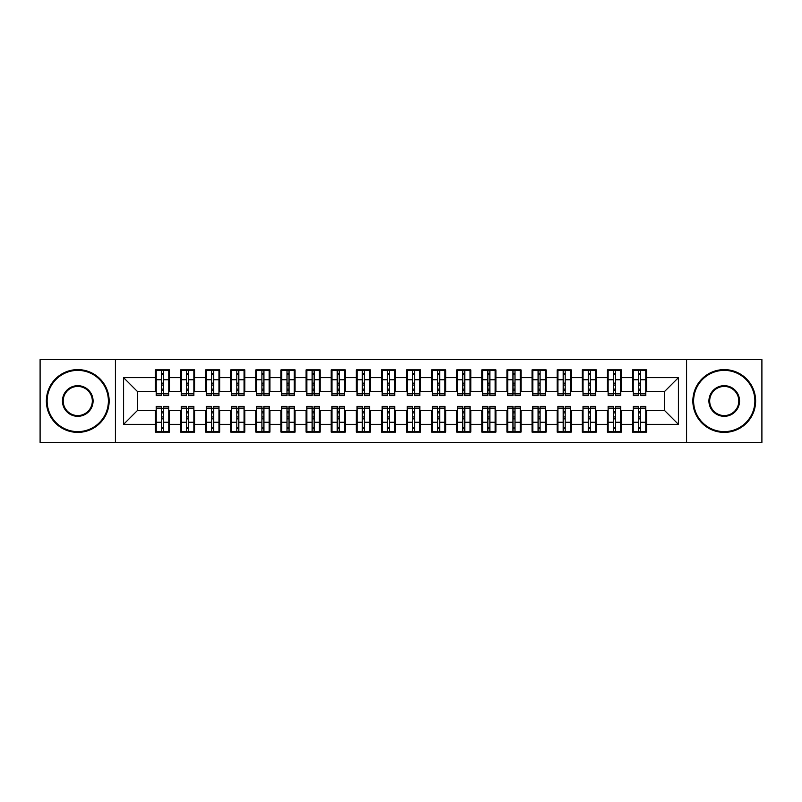 <?xml version="1.0" encoding="UTF-8"?>
<svg xmlns="http://www.w3.org/2000/svg" width="802" height="802" viewBox="0 0 802 802"><rect width="100%" height="100%" fill="white"/><g stroke="black" fill="none" stroke-linecap="round" stroke-linejoin="round"><path stroke-width="1.2" d="M686.582 442.423L761.9 442.423L761.9 359.577L686.582 359.577L686.582 442.423L115.418 442.423L115.418 359.577L40.1 359.577L40.1 442.423L115.418 442.423M638.502 385.06L640.507 385.06L638.502 385.06M640.507 416.94L638.502 416.94L640.507 416.94M613.4 385.06L615.405 385.06L613.4 385.06M615.405 416.94L613.4 416.94L615.405 416.94M588.287 385.06L590.302 385.06L588.287 385.06M590.302 416.94L588.287 416.94L590.302 416.94M563.184 385.06L565.189 385.06L563.184 385.06M565.189 416.94L563.184 416.94L565.189 416.94M538.082 385.06L540.087 385.06L538.082 385.06M540.087 416.94L538.082 416.94L540.087 416.94M512.969 385.06L514.984 385.06L512.969 385.06M514.984 416.94L512.969 416.94L514.984 416.94M487.867 385.06L489.872 385.06L487.867 385.06M489.872 416.94L487.867 416.94L489.872 416.94M462.764 385.06L464.769 385.06L462.764 385.06M464.769 416.94L462.764 416.94L464.769 416.94M437.651 385.06L439.666 385.06L437.651 385.06M439.666 416.94L437.651 416.94L439.666 416.94M412.549 385.06L414.554 385.06L412.549 385.06M414.554 416.94L412.549 416.94L414.554 416.94M387.446 385.06L389.451 385.06L387.446 385.06M389.451 416.94L387.446 416.94L389.451 416.94M362.334 385.06L364.349 385.06L362.334 385.06M364.349 416.94L362.334 416.94L364.349 416.94M337.231 385.06L339.236 385.06L337.231 385.06M339.236 416.94L337.231 416.94L339.236 416.94M312.128 385.06L314.133 385.06L312.128 385.06M314.133 416.94L312.128 416.94L314.133 416.94M287.016 385.06L289.031 385.06L287.016 385.06M289.031 416.94L287.016 416.94L289.031 416.94M261.913 385.06L263.918 385.06L261.913 385.06M263.918 416.94L261.913 416.94L263.918 416.94M236.811 385.06L238.816 385.06L236.811 385.06M238.816 416.94L236.811 416.94L238.816 416.94M211.698 385.06L213.713 385.06L211.698 385.06M213.713 416.94L211.698 416.94L213.713 416.94M186.595 385.06L188.6 385.06L186.595 385.06M188.6 416.94L186.595 416.94L188.6 416.94M686.582 359.577L115.418 359.577M156.22 391.456L137.383 391.456L123.578 377.652L123.578 424.348L155.458 424.348L155.458 432.128L169.523 432.128L169.523 424.348L180.57 424.348L180.57 432.128L194.625 432.128L194.625 424.348L205.673 424.348L205.673 432.128L219.738 432.128L219.738 424.348L230.786 424.348L230.786 432.128L244.841 432.128L244.841 424.348L255.888 424.348L255.888 432.128L269.943 432.128L269.943 424.348L280.991 424.348L280.991 432.128L295.056 432.128L295.056 424.348L306.103 424.348L306.103 432.128L320.158 432.128L320.158 424.348L331.206 424.348L331.206 432.128L345.261 432.128L345.261 424.348L356.309 424.348L356.309 432.128L370.374 432.128L370.374 424.348L381.421 424.348L381.421 432.128L395.476 432.128L395.476 424.348L406.524 424.348L406.524 432.128L420.579 432.128L420.579 424.348L431.626 424.348L431.626 432.128L445.691 432.128L445.691 424.348L456.739 424.348L456.739 432.128L470.794 432.128L470.794 424.348L481.842 424.348L481.842 432.128L495.897 432.128L495.897 424.348L506.944 424.348L506.944 432.128L521.009 432.128L521.009 424.348L532.057 424.348L532.057 432.128L546.112 432.128L546.112 424.348L557.159 424.348L557.159 432.128L571.214 432.128L571.214 424.348L582.262 424.348L582.262 432.128L596.327 432.128L596.327 424.348L607.375 424.348L607.375 432.128L621.43 432.128L621.43 424.348L632.477 424.348L632.477 432.128L646.542 432.128L646.542 410.544L664.617 410.544L664.617 391.456L645.78 391.456M123.578 377.652L155.458 377.652L155.458 391.456M664.617 391.456L678.422 377.652L646.542 377.652L646.542 369.872L632.477 369.872L632.477 377.652L621.43 377.652L621.43 369.872L607.375 369.872L607.375 377.652L596.327 377.652L596.327 369.872L582.262 369.872L582.262 377.652L571.214 377.652L571.214 369.872L557.159 369.872L557.159 377.652L546.112 377.652L546.112 369.872L532.057 369.872L532.057 377.652L521.009 377.652L521.009 369.872L506.944 369.872L506.944 377.652L495.897 377.652L495.897 369.872L481.842 369.872L481.842 377.652L470.794 377.652L470.794 369.872L456.739 369.872L456.739 377.652L445.691 377.652L445.691 369.872L431.626 369.872L431.626 377.652L420.579 377.652L420.579 369.872L406.524 369.872L406.524 377.652L395.476 377.652L395.476 369.872L381.421 369.872L381.421 377.652L370.374 377.652L370.374 369.872L356.309 369.872L356.309 377.652L345.261 377.652L345.261 369.872L331.206 369.872L331.206 377.652L320.158 377.652L320.158 369.872L306.103 369.872L306.103 377.652L295.056 377.652L295.056 369.872L280.991 369.872L280.991 377.652L269.943 377.652L269.943 369.872L255.888 369.872L255.888 377.652L244.841 377.652L244.841 369.872L230.786 369.872L230.786 377.652L219.738 377.652L219.738 369.872L205.673 369.872L205.673 377.652L194.625 377.652L194.625 369.872L180.57 369.872L180.57 377.652L169.523 377.652L169.523 369.872L155.458 369.872L155.458 377.652M678.422 377.652L678.422 424.348L646.542 424.348M621.43 424.348L621.43 410.544L633.229 410.544M632.477 424.348L632.477 410.544M646.542 377.652L646.542 391.456M596.327 424.348L596.327 410.544L608.127 410.544M607.375 424.348L607.375 410.544M632.477 377.652L632.477 391.456L620.678 391.456M621.43 377.652L621.43 391.456M571.214 424.348L571.214 410.544L583.024 410.544M582.262 424.348L582.262 410.544M607.375 377.652L607.375 391.456L595.575 391.456M596.327 377.652L596.327 391.456M546.112 424.348L546.112 410.544L557.911 410.544M557.159 424.348L557.159 410.544M582.262 377.652L582.262 391.456L570.463 391.456M571.214 377.652L571.214 391.456M521.009 424.348L521.009 410.544L532.809 410.544M532.057 424.348L532.057 410.544M557.159 377.652L557.159 391.456L545.36 391.456M546.112 377.652L546.112 391.456M495.897 424.348L495.897 410.544L507.696 410.544M506.944 424.348L506.944 410.544M532.057 377.652L532.057 391.456L520.257 391.456M521.009 377.652L521.009 391.456M470.794 424.348L470.794 410.544L482.593 410.544M481.842 424.348L481.842 410.544M506.944 377.652L506.944 391.456L495.145 391.456M495.897 377.652L495.897 391.456M445.691 424.348L445.691 410.544L457.491 410.544M456.739 424.348L456.739 410.544M481.842 377.652L481.842 391.456L470.042 391.456M470.794 377.652L470.794 391.456M420.579 424.348L420.579 410.544L432.378 410.544M431.626 424.348L431.626 410.544M456.739 377.652L456.739 391.456L444.94 391.456M445.691 377.652L445.691 391.456M395.476 424.348L395.476 410.544L407.276 410.544M406.524 424.348L406.524 410.544M431.626 377.652L431.626 391.456L419.827 391.456M420.579 377.652L420.579 391.456M370.374 424.348L370.374 410.544L382.173 410.544M381.421 424.348L381.421 410.544M406.524 377.652L406.524 391.456L394.724 391.456M395.476 377.652L395.476 391.456M345.261 424.348L345.261 410.544L357.06 410.544M356.309 424.348L356.309 410.544M381.421 377.652L381.421 391.456L369.622 391.456M370.374 377.652L370.374 391.456M320.158 424.348L320.158 410.544L331.958 410.544M331.206 424.348L331.206 410.544M356.309 377.652L356.309 391.456L344.509 391.456M345.261 377.652L345.261 391.456M295.056 424.348L295.056 410.544L306.855 410.544M306.103 424.348L306.103 410.544M331.206 377.652L331.206 391.456L319.407 391.456M320.158 377.652L320.158 391.456M269.943 424.348L269.943 410.544L281.743 410.544M280.991 424.348L280.991 410.544M306.103 377.652L306.103 391.456L294.304 391.456M295.056 377.652L295.056 391.456M244.841 424.348L244.841 410.544L256.64 410.544M255.888 424.348L255.888 410.544M280.991 377.652L280.991 391.456L269.191 391.456M269.943 377.652L269.943 391.456M219.738 424.348L219.738 410.544L231.537 410.544M230.786 424.348L230.786 410.544M255.888 377.652L255.888 391.456L244.089 391.456M244.841 377.652L244.841 391.456M194.625 424.348L194.625 410.544L206.425 410.544M205.673 424.348L205.673 410.544M230.786 377.652L230.786 391.456L218.976 391.456M219.738 377.652L219.738 391.456M169.523 424.348L169.523 410.544L181.322 410.544M180.57 424.348L180.57 410.544M205.673 377.652L205.673 391.456L193.873 391.456M194.625 377.652L194.625 391.456M161.493 385.06L163.498 385.06L161.493 385.06M163.498 416.94L161.493 416.94L163.498 416.94M123.578 424.348L137.383 410.544L156.22 410.544M155.458 424.348L155.458 410.544M180.57 377.652L180.57 391.456L168.771 391.456M169.523 377.652L169.523 391.456M137.383 391.456L137.383 410.544M633.229 391.456L632.477 391.456M608.127 391.456L607.375 391.456M583.024 391.456L582.262 391.456M557.911 391.456L557.159 391.456M532.809 391.456L532.057 391.456M507.696 391.456L506.944 391.456M482.593 391.456L481.842 391.456M457.491 391.456L456.739 391.456M432.378 391.456L431.626 391.456M407.276 391.456L406.524 391.456M382.173 391.456L381.421 391.456M357.06 391.456L356.309 391.456M331.958 391.456L331.206 391.456M306.855 391.456L306.103 391.456M281.743 391.456L280.991 391.456M256.64 391.456L255.888 391.456M231.537 391.456L230.786 391.456M206.425 391.456L205.673 391.456M181.322 391.456L180.57 391.456M168.771 410.544L169.523 410.544M193.873 410.544L194.625 410.544M218.976 410.544L219.738 410.544M244.089 410.544L244.841 410.544M269.191 410.544L269.943 410.544M294.304 410.544L295.056 410.544M319.407 410.544L320.158 410.544M344.509 410.544L345.261 410.544M369.622 410.544L370.374 410.544M394.724 410.544L395.476 410.544M419.827 410.544L420.579 410.544M444.94 410.544L445.691 410.544M470.042 410.544L470.794 410.544M495.145 410.544L495.897 410.544M520.257 410.544L521.009 410.544M545.36 410.544L546.112 410.544M570.463 410.544L571.214 410.544M595.575 410.544L596.327 410.544M620.678 410.544L621.43 410.544M645.78 410.544L646.542 410.544M678.422 424.348L664.617 410.544M156.22 370.123L168.771 370.123L156.22 370.123L156.22 395.607L161.493 395.607L161.493 370.213L168.771 370.253L168.771 395.607L163.498 395.607L163.498 370.253M161.493 373.481L163.498 373.481M161.493 393.491L163.498 393.491M163.498 390.343L161.493 390.343M161.493 389.11L163.498 389.11M169.523 381.792L168.771 381.792M169.523 385.06L168.771 385.06M156.22 381.792L155.458 381.792M156.22 385.06L155.458 385.06M168.771 431.877L156.22 431.877L168.771 431.877L168.771 406.393L163.498 406.393L163.498 431.787L156.22 431.747L156.22 406.393L161.493 406.393L161.493 431.747M163.498 428.519L161.493 428.519M163.498 408.509L161.493 408.509M161.493 411.657L163.498 411.657M163.498 412.89L161.493 412.89M155.458 420.208L156.22 420.208M155.458 416.94L156.22 416.94M168.771 420.208L169.523 420.208M168.771 416.94L169.523 416.94M181.322 370.123L193.873 370.123L181.322 370.123L181.322 395.607L186.595 395.607L186.595 370.213L193.873 370.253L193.873 395.607L188.6 395.607L188.6 370.253M186.595 373.481L188.6 373.481M186.595 393.491L188.6 393.491M188.6 390.343L186.595 390.343M186.595 389.11L188.6 389.11M194.625 381.792L193.873 381.792M194.625 385.06L193.873 385.06M181.322 381.792L180.57 381.792M181.322 385.06L180.57 385.06M206.425 370.123L218.976 370.123L206.425 370.123L206.425 395.607L211.698 395.607L211.698 370.213L218.976 370.253L218.976 395.607L213.713 395.607L213.713 370.253M211.698 373.481L213.713 373.481M211.698 393.491L213.713 393.491M213.713 390.343L211.698 390.343M211.698 389.11L213.713 389.11M219.738 381.792L218.976 381.792M219.738 385.06L218.976 385.06M206.425 381.792L205.673 381.792M206.425 385.06L205.673 385.06M231.537 370.123L244.089 370.123L231.537 370.123L231.537 395.607L236.811 395.607L236.811 370.213L244.089 370.253L244.089 395.607L238.816 395.607L238.816 370.253M236.811 373.481L238.816 373.481M236.811 393.491L238.816 393.491M238.816 390.343L236.811 390.343M236.811 389.11L238.816 389.11M244.841 381.792L244.089 381.792M244.841 385.06L244.089 385.06M231.537 381.792L230.786 381.792M231.537 385.06L230.786 385.06M256.64 370.123L269.191 370.123L256.64 370.123L256.64 395.607L261.913 395.607L261.913 370.213L269.191 370.253L269.191 395.607L263.918 395.607L263.918 370.253M261.913 373.481L263.918 373.481M261.913 393.491L263.918 393.491M263.918 390.343L261.913 390.343M261.913 389.11L263.918 389.11M269.943 381.792L269.191 381.792M269.943 385.06L269.191 385.06M256.64 381.792L255.888 381.792M256.64 385.06L255.888 385.06M193.873 431.877L181.322 431.877L193.873 431.877L193.873 406.393L188.6 406.393L188.6 431.787L181.322 431.747L181.322 406.393L186.595 406.393L186.595 431.747M188.6 428.519L186.595 428.519M188.6 408.509L186.595 408.509M186.595 411.657L188.6 411.657M188.6 412.89L186.595 412.89M180.57 420.208L181.322 420.208M180.57 416.94L181.322 416.94M193.873 420.208L194.625 420.208M193.873 416.94L194.625 416.94M218.976 431.877L206.425 431.877L218.976 431.877L218.976 406.393L213.713 406.393L213.713 431.787L206.425 431.747L206.425 406.393L211.698 406.393L211.698 431.747M213.713 428.519L211.698 428.519M213.713 408.509L211.698 408.509M211.698 411.657L213.713 411.657M213.713 412.89L211.698 412.89M205.673 420.208L206.425 420.208M205.673 416.94L206.425 416.94M218.976 420.208L219.738 420.208M218.976 416.94L219.738 416.94M244.089 431.877L231.537 431.877L244.089 431.877L244.089 406.393L238.816 406.393L238.816 431.787L231.537 431.747L231.537 406.393L236.811 406.393L236.811 431.747M238.816 428.519L236.811 428.519M238.816 408.509L236.811 408.509M236.811 411.657L238.816 411.657M238.816 412.89L236.811 412.89M230.786 420.208L231.537 420.208M230.786 416.94L231.537 416.94M244.089 420.208L244.841 420.208M244.089 416.94L244.841 416.94M269.191 431.877L256.64 431.877L269.191 431.877L269.191 406.393L263.918 406.393L263.918 431.787L256.64 431.747L256.64 406.393L261.913 406.393L261.913 431.747M263.918 428.519L261.913 428.519M263.918 408.509L261.913 408.509M261.913 411.657L263.918 411.657M263.918 412.89L261.913 412.89M255.888 420.208L256.64 420.208M255.888 416.94L256.64 416.94M269.191 420.208L269.943 420.208M269.191 416.94L269.943 416.94M77.764 370.374A30.626 30.626 0 0 0 47.128 401A30.626 30.626 0 0 0 77.764 431.626A30.626 30.626 0 0 0 108.39 401A30.626 30.626 0 0 0 77.764 370.374M77.764 432.378A31.378 31.378 0 0 1 46.376 401A31.378 31.378 0 0 1 77.764 369.622A31.378 31.378 0 0 1 109.142 401A31.378 31.378 0 0 1 77.764 432.378M77.764 385.682A15.318 15.318 0 0 1 93.072 401A15.318 15.318 0 0 1 77.764 416.318A15.318 15.318 0 0 1 62.446 401A15.318 15.318 0 0 1 77.764 385.682M77.764 415.566A14.566 14.566 0 0 0 92.32 401A14.566 14.566 0 0 0 77.764 386.434A14.566 14.566 0 0 0 63.198 401A14.566 14.566 0 0 0 77.764 415.566M724.236 370.374A30.626 30.626 0 0 0 693.61 401A30.626 30.626 0 0 0 724.236 431.626A30.626 30.626 0 0 0 754.872 401A30.626 30.626 0 0 0 724.236 370.374M724.236 432.378A31.378 31.378 0 0 1 692.858 401A31.378 31.378 0 0 1 724.236 369.622A31.378 31.378 0 0 1 755.624 401A31.378 31.378 0 0 1 724.236 432.378M724.236 385.682A15.318 15.318 0 0 1 739.554 401A15.318 15.318 0 0 1 724.236 416.318A15.318 15.318 0 0 1 708.928 401A15.318 15.318 0 0 1 724.236 385.682M724.236 415.566A14.566 14.566 0 0 0 738.802 401A14.566 14.566 0 0 0 724.236 386.434A14.566 14.566 0 0 0 709.68 401A14.566 14.566 0 0 0 724.236 415.566M281.743 370.123L294.304 370.123L281.743 370.123L281.743 395.607L287.016 395.607L287.016 370.213L294.304 370.253L294.304 395.607L289.031 395.607L289.031 370.253M287.016 373.481L289.031 373.481M287.016 393.491L289.031 393.491M289.031 390.343L287.016 390.343M287.016 389.11L289.031 389.11M295.056 381.792L294.304 381.792M295.056 385.06L294.304 385.06M281.743 381.792L280.991 381.792M281.743 385.06L280.991 385.06M294.304 431.877L281.743 431.877L294.304 431.877L294.304 406.393L289.031 406.393L289.031 431.787L281.743 431.747L281.743 406.393L287.016 406.393L287.016 431.747M289.031 428.519L287.016 428.519M289.031 408.509L287.016 408.509M287.016 411.657L289.031 411.657M289.031 412.89L287.016 412.89M280.991 420.208L281.743 420.208M280.991 416.94L281.743 416.94M294.304 420.208L295.056 420.208M294.304 416.94L295.056 416.94M306.855 370.123L319.407 370.123L306.855 370.123L306.855 395.607L312.128 395.607L312.128 370.213L319.407 370.253L319.407 395.607L314.133 395.607L314.133 370.253M312.128 373.481L314.133 373.481M312.128 393.491L314.133 393.491M314.133 390.343L312.128 390.343M312.128 389.11L314.133 389.11M320.158 381.792L319.407 381.792M320.158 385.06L319.407 385.06M306.855 381.792L306.103 381.792M306.855 385.06L306.103 385.06M319.407 431.877L306.855 431.877L319.407 431.877L319.407 406.393L314.133 406.393L314.133 431.787L306.855 431.747L306.855 406.393L312.128 406.393L312.128 431.747M314.133 428.519L312.128 428.519M314.133 408.509L312.128 408.509M312.128 411.657L314.133 411.657M314.133 412.89L312.128 412.89M306.103 420.208L306.855 420.208M306.103 416.94L306.855 416.94M319.407 420.208L320.158 420.208M319.407 416.94L320.158 416.94M331.958 370.123L344.509 370.123L331.958 370.123L331.958 395.607L337.231 395.607L337.231 370.213L344.509 370.253L344.509 395.607L339.236 395.607L339.236 370.253M337.231 373.481L339.236 373.481M337.231 393.491L339.236 393.491M339.236 390.343L337.231 390.343M337.231 389.11L339.236 389.11M345.261 381.792L344.509 381.792M345.261 385.06L344.509 385.06M331.958 381.792L331.206 381.792M331.958 385.06L331.206 385.06M344.509 431.877L331.958 431.877L344.509 431.877L344.509 406.393L339.236 406.393L339.236 431.787L331.958 431.747L331.958 406.393L337.231 406.393L337.231 431.747M339.236 428.519L337.231 428.519M339.236 408.509L337.231 408.509M337.231 411.657L339.236 411.657M339.236 412.89L337.231 412.89M331.206 420.208L331.958 420.208M331.206 416.94L331.958 416.94M344.509 420.208L345.261 420.208M344.509 416.94L345.261 416.94M357.06 370.123L369.622 370.123L357.06 370.123L357.06 395.607L362.334 395.607L362.334 370.213L369.622 370.253L369.622 395.607L364.349 395.607L364.349 370.253M362.334 373.481L364.349 373.481M362.334 393.491L364.349 393.491M364.349 390.343L362.334 390.343M362.334 389.11L364.349 389.11M370.374 381.792L369.622 381.792M370.374 385.06L369.622 385.06M357.06 381.792L356.309 381.792M357.06 385.06L356.309 385.06M369.622 431.877L357.06 431.877L369.622 431.877L369.622 406.393L364.349 406.393L364.349 431.787L357.06 431.747L357.06 406.393L362.334 406.393L362.334 431.747M364.349 428.519L362.334 428.519M364.349 408.509L362.334 408.509M362.334 411.657L364.349 411.657M364.349 412.89L362.334 412.89M356.309 420.208L357.06 420.208M356.309 416.94L357.06 416.94M369.622 420.208L370.374 420.208M369.622 416.94L370.374 416.94M382.173 370.123L394.724 370.123L382.173 370.123L382.173 395.607L387.446 395.607L387.446 370.213L394.724 370.253L394.724 395.607L389.451 395.607L389.451 370.253M387.446 373.481L389.451 373.481M387.446 393.491L389.451 393.491M389.451 390.343L387.446 390.343M387.446 389.11L389.451 389.11M395.476 381.792L394.724 381.792M395.476 385.06L394.724 385.06M382.173 381.792L381.421 381.792M382.173 385.06L381.421 385.06M394.724 431.877L382.173 431.877L394.724 431.877L394.724 406.393L389.451 406.393L389.451 431.787L382.173 431.747L382.173 406.393L387.446 406.393L387.446 431.747M389.451 428.519L387.446 428.519M389.451 408.509L387.446 408.509M387.446 411.657L389.451 411.657M389.451 412.89L387.446 412.89M381.421 420.208L382.173 420.208M381.421 416.94L382.173 416.94M394.724 420.208L395.476 420.208M394.724 416.94L395.476 416.94M407.276 370.123L419.827 370.123L407.276 370.123L407.276 395.607L412.549 395.607L412.549 370.213L419.827 370.253L419.827 395.607L414.554 395.607L414.554 370.253M412.549 373.481L414.554 373.481M412.549 393.491L414.554 393.491M414.554 390.343L412.549 390.343M412.549 389.11L414.554 389.11M420.579 381.792L419.827 381.792M420.579 385.06L419.827 385.06M407.276 381.792L406.524 381.792M407.276 385.06L406.524 385.06M419.827 431.877L407.276 431.877L419.827 431.877L419.827 406.393L414.554 406.393L414.554 431.787L407.276 431.747L407.276 406.393L412.549 406.393L412.549 431.747M414.554 428.519L412.549 428.519M414.554 408.509L412.549 408.509M412.549 411.657L414.554 411.657M414.554 412.89L412.549 412.89M406.524 420.208L407.276 420.208M406.524 416.94L407.276 416.94M419.827 420.208L420.579 420.208M419.827 416.94L420.579 416.94M432.378 370.123L444.94 370.123L432.378 370.123L432.378 395.607L437.651 395.607L437.651 370.213L444.94 370.253L444.94 395.607L439.666 395.607L439.666 370.253M437.651 373.481L439.666 373.481M437.651 393.491L439.666 393.491M439.666 390.343L437.651 390.343M437.651 389.11L439.666 389.11M445.691 381.792L444.94 381.792M445.691 385.06L444.94 385.06M432.378 381.792L431.626 381.792M432.378 385.06L431.626 385.06M444.94 431.877L432.378 431.877L444.94 431.877L444.94 406.393L439.666 406.393L439.666 431.787L432.378 431.747L432.378 406.393L437.651 406.393L437.651 431.747M439.666 428.519L437.651 428.519M439.666 408.509L437.651 408.509M437.651 411.657L439.666 411.657M439.666 412.89L437.651 412.89M431.626 420.208L432.378 420.208M431.626 416.94L432.378 416.94M444.94 420.208L445.691 420.208M444.94 416.94L445.691 416.94M457.491 370.123L470.042 370.123L457.491 370.123L457.491 395.607L462.764 395.607L462.764 370.213L470.042 370.253L470.042 395.607L464.769 395.607L464.769 370.253M462.764 373.481L464.769 373.481M462.764 393.491L464.769 393.491M464.769 390.343L462.764 390.343M462.764 389.11L464.769 389.11M470.794 381.792L470.042 381.792M470.794 385.06L470.042 385.06M457.491 381.792L456.739 381.792M457.491 385.06L456.739 385.06M470.042 431.877L457.491 431.877L470.042 431.877L470.042 406.393L464.769 406.393L464.769 431.787L457.491 431.747L457.491 406.393L462.764 406.393L462.764 431.747M464.769 428.519L462.764 428.519M464.769 408.509L462.764 408.509M462.764 411.657L464.769 411.657M464.769 412.89L462.764 412.89M456.739 420.208L457.491 420.208M456.739 416.94L457.491 416.94M470.042 420.208L470.794 420.208M470.042 416.94L470.794 416.94M482.593 370.123L495.145 370.123L482.593 370.123L482.593 395.607L487.867 395.607L487.867 370.213L495.145 370.253L495.145 395.607L489.872 395.607L489.872 370.253M487.867 373.481L489.872 373.481M487.867 393.491L489.872 393.491M489.872 390.343L487.867 390.343M487.867 389.11L489.872 389.11M495.897 381.792L495.145 381.792M495.897 385.06L495.145 385.06M482.593 381.792L481.842 381.792M482.593 385.06L481.842 385.06M495.145 431.877L482.593 431.877L495.145 431.877L495.145 406.393L489.872 406.393L489.872 431.787L482.593 431.747L482.593 406.393L487.867 406.393L487.867 431.747M489.872 428.519L487.867 428.519M489.872 408.509L487.867 408.509M487.867 411.657L489.872 411.657M489.872 412.89L487.867 412.89M481.842 420.208L482.593 420.208M481.842 416.94L482.593 416.94M495.145 420.208L495.897 420.208M495.145 416.94L495.897 416.94M507.696 370.123L520.257 370.123L507.696 370.123L507.696 395.607L512.969 395.607L512.969 370.213L520.257 370.253L520.257 395.607L514.984 395.607L514.984 370.253M512.969 373.481L514.984 373.481M512.969 393.491L514.984 393.491M514.984 390.343L512.969 390.343M512.969 389.11L514.984 389.11M521.009 381.792L520.257 381.792M521.009 385.06L520.257 385.06M507.696 381.792L506.944 381.792M507.696 385.06L506.944 385.06M520.257 431.877L507.696 431.877L520.257 431.877L520.257 406.393L514.984 406.393L514.984 431.787L507.696 431.747L507.696 406.393L512.969 406.393L512.969 431.747M514.984 428.519L512.969 428.519M514.984 408.509L512.969 408.509M512.969 411.657L514.984 411.657M514.984 412.89L512.969 412.89M506.944 420.208L507.696 420.208M506.944 416.94L507.696 416.94M520.257 420.208L521.009 420.208M520.257 416.94L521.009 416.94M532.809 370.123L545.36 370.123L532.809 370.123L532.809 395.607L538.082 395.607L538.082 370.213L545.36 370.253L545.36 395.607L540.087 395.607L540.087 370.253M538.082 373.481L540.087 373.481M538.082 393.491L540.087 393.491M540.087 390.343L538.082 390.343M538.082 389.11L540.087 389.11M546.112 381.792L545.36 381.792M546.112 385.06L545.36 385.06M532.809 381.792L532.057 381.792M532.809 385.06L532.057 385.06M545.36 431.877L532.809 431.877L545.36 431.877L545.36 406.393L540.087 406.393L540.087 431.787L532.809 431.747L532.809 406.393L538.082 406.393L538.082 431.747M540.087 428.519L538.082 428.519M540.087 408.509L538.082 408.509M538.082 411.657L540.087 411.657M540.087 412.89L538.082 412.89M532.057 420.208L532.809 420.208M532.057 416.94L532.809 416.94M545.36 420.208L546.112 420.208M545.36 416.94L546.112 416.94M557.911 370.123L570.463 370.123L557.911 370.123L557.911 395.607L563.184 395.607L563.184 370.213L570.463 370.253L570.463 395.607L565.189 395.607L565.189 370.253M563.184 373.481L565.189 373.481M563.184 393.491L565.189 393.491M565.189 390.343L563.184 390.343M563.184 389.11L565.189 389.11M571.214 381.792L570.463 381.792M571.214 385.06L570.463 385.06M557.911 381.792L557.159 381.792M557.911 385.06L557.159 385.06M570.463 431.877L557.911 431.877L570.463 431.877L570.463 406.393L565.189 406.393L565.189 431.787L557.911 431.747L557.911 406.393L563.184 406.393L563.184 431.747M565.189 428.519L563.184 428.519M565.189 408.509L563.184 408.509M563.184 411.657L565.189 411.657M565.189 412.89L563.184 412.89M557.159 420.208L557.911 420.208M557.159 416.94L557.911 416.94M570.463 420.208L571.214 420.208M570.463 416.94L571.214 416.94M583.024 370.123L595.575 370.123L583.024 370.123L583.024 395.607L588.287 395.607L588.287 370.213L595.575 370.253L595.575 395.607L590.302 395.607L590.302 370.253M588.287 373.481L590.302 373.481M588.287 393.491L590.302 393.491M590.302 390.343L588.287 390.343M588.287 389.11L590.302 389.11M596.327 381.792L595.575 381.792M596.327 385.06L595.575 385.06M583.024 381.792L582.262 381.792M583.024 385.06L582.262 385.06M595.575 431.877L583.024 431.877L595.575 431.877L595.575 406.393L590.302 406.393L590.302 431.787L583.024 431.747L583.024 406.393L588.287 406.393L588.287 431.747M590.302 428.519L588.287 428.519M590.302 408.509L588.287 408.509M588.287 411.657L590.302 411.657M590.302 412.89L588.287 412.89M582.262 420.208L583.024 420.208M582.262 416.94L583.024 416.94M595.575 420.208L596.327 420.208M595.575 416.94L596.327 416.94M608.127 370.123L620.678 370.123L608.127 370.123L608.127 395.607L613.4 395.607L613.4 370.213L620.678 370.253L620.678 395.607L615.405 395.607L615.405 370.253M613.4 373.481L615.405 373.481M613.4 393.491L615.405 393.491M615.405 390.343L613.4 390.343M613.4 389.11L615.405 389.11M621.43 381.792L620.678 381.792M621.43 385.06L620.678 385.06M608.127 381.792L607.375 381.792M608.127 385.06L607.375 385.06M620.678 431.877L608.127 431.877L620.678 431.877L620.678 406.393L615.405 406.393L615.405 431.787L608.127 431.747L608.127 406.393L613.4 406.393L613.4 431.747M615.405 428.519L613.4 428.519M615.405 408.509L613.4 408.509M613.4 411.657L615.405 411.657M615.405 412.89L613.4 412.89M607.375 420.208L608.127 420.208M607.375 416.94L608.127 416.94M620.678 420.208L621.43 420.208M620.678 416.94L621.43 416.94M633.229 370.123L645.78 370.123L633.229 370.123L633.229 395.607L638.502 395.607L638.502 370.213L645.78 370.253L645.78 395.607L640.507 395.607L640.507 370.253M638.502 373.481L640.507 373.481M638.502 393.491L640.507 393.491M640.507 390.343L638.502 390.343M638.502 389.11L640.507 389.11M646.542 381.792L645.78 381.792M646.542 385.06L645.78 385.06M633.229 381.792L632.477 381.792M633.229 385.06L632.477 385.06M645.78 431.877L633.229 431.877L645.78 431.877L645.78 406.393L640.507 406.393L640.507 431.787L633.229 431.747L633.229 406.393L638.502 406.393L638.502 431.747M640.507 428.519L638.502 428.519M640.507 408.509L638.502 408.509M638.502 411.657L640.507 411.657M640.507 412.89L638.502 412.89M632.477 420.208L633.229 420.208M632.477 416.94L633.229 416.94M645.78 420.208L646.542 420.208M645.78 416.94L646.542 416.94M156.22 370.253L161.493 370.253M163.498 393.882L168.771 393.882M163.498 379.747L168.771 379.747M156.22 393.882L161.493 393.882M156.22 379.747L161.493 379.747M161.493 383.145L163.498 383.145M161.493 374.143L163.498 374.143M168.771 431.747L163.498 431.747M161.493 408.118L156.22 408.118M161.493 422.253L156.22 422.253M168.771 408.118L163.498 408.118M168.771 422.253L163.498 422.253M163.498 418.855L161.493 418.855M163.498 427.857L161.493 427.857M181.322 370.253L186.595 370.253M188.6 393.882L193.873 393.882M188.6 379.747L193.873 379.747M181.322 393.882L186.595 393.882M181.322 379.747L186.595 379.747M186.595 383.145L188.6 383.145M186.595 374.143L188.6 374.143M206.425 370.253L211.698 370.253M213.713 393.882L218.976 393.882M213.713 379.747L218.976 379.747M206.425 393.882L211.698 393.882M206.425 379.747L211.698 379.747M211.698 383.145L213.713 383.145M211.698 374.143L213.713 374.143M231.537 370.253L236.811 370.253M238.816 393.882L244.089 393.882M238.816 379.747L244.089 379.747M231.537 393.882L236.811 393.882M231.537 379.747L236.811 379.747M236.811 383.145L238.816 383.145M236.811 374.143L238.816 374.143M256.64 370.253L261.913 370.253M263.918 393.882L269.191 393.882M263.918 379.747L269.191 379.747M256.64 393.882L261.913 393.882M256.64 379.747L261.913 379.747M261.913 383.145L263.918 383.145M261.913 374.143L263.918 374.143M193.873 431.747L188.6 431.747M186.595 408.118L181.322 408.118M186.595 422.253L181.322 422.253M193.873 408.118L188.6 408.118M193.873 422.253L188.6 422.253M188.6 418.855L186.595 418.855M188.6 427.857L186.595 427.857M218.976 431.747L213.713 431.747M211.698 408.118L206.425 408.118M211.698 422.253L206.425 422.253M218.976 408.118L213.713 408.118M218.976 422.253L213.713 422.253M213.713 418.855L211.698 418.855M213.713 427.857L211.698 427.857M244.089 431.747L238.816 431.747M236.811 408.118L231.537 408.118M236.811 422.253L231.537 422.253M244.089 408.118L238.816 408.118M244.089 422.253L238.816 422.253M238.816 418.855L236.811 418.855M238.816 427.857L236.811 427.857M269.191 431.747L263.918 431.747M261.913 408.118L256.64 408.118M261.913 422.253L256.64 422.253M269.191 408.118L263.918 408.118M269.191 422.253L263.918 422.253M263.918 418.855L261.913 418.855M263.918 427.857L261.913 427.857M281.743 370.253L287.016 370.253M289.031 393.882L294.304 393.882M289.031 379.747L294.304 379.747M281.743 393.882L287.016 393.882M281.743 379.747L287.016 379.747M287.016 383.145L289.031 383.145M287.016 374.143L289.031 374.143M294.304 431.747L289.031 431.747M287.016 408.118L281.743 408.118M287.016 422.253L281.743 422.253M294.304 408.118L289.031 408.118M294.304 422.253L289.031 422.253M289.031 418.855L287.016 418.855M289.031 427.857L287.016 427.857M306.855 370.253L312.128 370.253M314.133 393.882L319.407 393.882M314.133 379.747L319.407 379.747M306.855 393.882L312.128 393.882M306.855 379.747L312.128 379.747M312.128 383.145L314.133 383.145M312.128 374.143L314.133 374.143M319.407 431.747L314.133 431.747M312.128 408.118L306.855 408.118M312.128 422.253L306.855 422.253M319.407 408.118L314.133 408.118M319.407 422.253L314.133 422.253M314.133 418.855L312.128 418.855M314.133 427.857L312.128 427.857M331.958 370.253L337.231 370.253M339.236 393.882L344.509 393.882M339.236 379.747L344.509 379.747M331.958 393.882L337.231 393.882M331.958 379.747L337.231 379.747M337.231 383.145L339.236 383.145M337.231 374.143L339.236 374.143M344.509 431.747L339.236 431.747M337.231 408.118L331.958 408.118M337.231 422.253L331.958 422.253M344.509 408.118L339.236 408.118M344.509 422.253L339.236 422.253M339.236 418.855L337.231 418.855M339.236 427.857L337.231 427.857M357.06 370.253L362.334 370.253M364.349 393.882L369.622 393.882M364.349 379.747L369.622 379.747M357.06 393.882L362.334 393.882M357.06 379.747L362.334 379.747M362.334 383.145L364.349 383.145M362.334 374.143L364.349 374.143M369.622 431.747L364.349 431.747M362.334 408.118L357.06 408.118M362.334 422.253L357.06 422.253M369.622 408.118L364.349 408.118M369.622 422.253L364.349 422.253M364.349 418.855L362.334 418.855M364.349 427.857L362.334 427.857M382.173 370.253L387.446 370.253M389.451 393.882L394.724 393.882M389.451 379.747L394.724 379.747M382.173 393.882L387.446 393.882M382.173 379.747L387.446 379.747M387.446 383.145L389.451 383.145M387.446 374.143L389.451 374.143M394.724 431.747L389.451 431.747M387.446 408.118L382.173 408.118M387.446 422.253L382.173 422.253M394.724 408.118L389.451 408.118M394.724 422.253L389.451 422.253M389.451 418.855L387.446 418.855M389.451 427.857L387.446 427.857M407.276 370.253L412.549 370.253M414.554 393.882L419.827 393.882M414.554 379.747L419.827 379.747M407.276 393.882L412.549 393.882M407.276 379.747L412.549 379.747M412.549 383.145L414.554 383.145M412.549 374.143L414.554 374.143M419.827 431.747L414.554 431.747M412.549 408.118L407.276 408.118M412.549 422.253L407.276 422.253M419.827 408.118L414.554 408.118M419.827 422.253L414.554 422.253M414.554 418.855L412.549 418.855M414.554 427.857L412.549 427.857M432.378 370.253L437.651 370.253M439.666 393.882L444.94 393.882M439.666 379.747L444.94 379.747M432.378 393.882L437.651 393.882M432.378 379.747L437.651 379.747M437.651 383.145L439.666 383.145M437.651 374.143L439.666 374.143M444.94 431.747L439.666 431.747M437.651 408.118L432.378 408.118M437.651 422.253L432.378 422.253M444.94 408.118L439.666 408.118M444.94 422.253L439.666 422.253M439.666 418.855L437.651 418.855M439.666 427.857L437.651 427.857M457.491 370.253L462.764 370.253M464.769 393.882L470.042 393.882M464.769 379.747L470.042 379.747M457.491 393.882L462.764 393.882M457.491 379.747L462.764 379.747M462.764 383.145L464.769 383.145M462.764 374.143L464.769 374.143M470.042 431.747L464.769 431.747M462.764 408.118L457.491 408.118M462.764 422.253L457.491 422.253M470.042 408.118L464.769 408.118M470.042 422.253L464.769 422.253M464.769 418.855L462.764 418.855M464.769 427.857L462.764 427.857M482.593 370.253L487.867 370.253M489.872 393.882L495.145 393.882M489.872 379.747L495.145 379.747M482.593 393.882L487.867 393.882M482.593 379.747L487.867 379.747M487.867 383.145L489.872 383.145M487.867 374.143L489.872 374.143M495.145 431.747L489.872 431.747M487.867 408.118L482.593 408.118M487.867 422.253L482.593 422.253M495.145 408.118L489.872 408.118M495.145 422.253L489.872 422.253M489.872 418.855L487.867 418.855M489.872 427.857L487.867 427.857M507.696 370.253L512.969 370.253M514.984 393.882L520.257 393.882M514.984 379.747L520.257 379.747M507.696 393.882L512.969 393.882M507.696 379.747L512.969 379.747M512.969 383.145L514.984 383.145M512.969 374.143L514.984 374.143M520.257 431.747L514.984 431.747M512.969 408.118L507.696 408.118M512.969 422.253L507.696 422.253M520.257 408.118L514.984 408.118M520.257 422.253L514.984 422.253M514.984 418.855L512.969 418.855M514.984 427.857L512.969 427.857M532.809 370.253L538.082 370.253M540.087 393.882L545.36 393.882M540.087 379.747L545.36 379.747M532.809 393.882L538.082 393.882M532.809 379.747L538.082 379.747M538.082 383.145L540.087 383.145M538.082 374.143L540.087 374.143M545.36 431.747L540.087 431.747M538.082 408.118L532.809 408.118M538.082 422.253L532.809 422.253M545.36 408.118L540.087 408.118M545.36 422.253L540.087 422.253M540.087 418.855L538.082 418.855M540.087 427.857L538.082 427.857M557.911 370.253L563.184 370.253M565.189 393.882L570.463 393.882M565.189 379.747L570.463 379.747M557.911 393.882L563.184 393.882M557.911 379.747L563.184 379.747M563.184 383.145L565.189 383.145M563.184 374.143L565.189 374.143M570.463 431.747L565.189 431.747M563.184 408.118L557.911 408.118M563.184 422.253L557.911 422.253M570.463 408.118L565.189 408.118M570.463 422.253L565.189 422.253M565.189 418.855L563.184 418.855M565.189 427.857L563.184 427.857M583.024 370.253L588.287 370.253M590.302 393.882L595.575 393.882M590.302 379.747L595.575 379.747M583.024 393.882L588.287 393.882M583.024 379.747L588.287 379.747M588.287 383.145L590.302 383.145M588.287 374.143L590.302 374.143M595.575 431.747L590.302 431.747M588.287 408.118L583.024 408.118M588.287 422.253L583.024 422.253M595.575 408.118L590.302 408.118M595.575 422.253L590.302 422.253M590.302 418.855L588.287 418.855M590.302 427.857L588.287 427.857M608.127 370.253L613.4 370.253M615.405 393.882L620.678 393.882M615.405 379.747L620.678 379.747M608.127 393.882L613.4 393.882M608.127 379.747L613.4 379.747M613.4 383.145L615.405 383.145M613.4 374.143L615.405 374.143M620.678 431.747L615.405 431.747M613.4 408.118L608.127 408.118M613.4 422.253L608.127 422.253M620.678 408.118L615.405 408.118M620.678 422.253L615.405 422.253M615.405 418.855L613.4 418.855M615.405 427.857L613.4 427.857M633.229 370.253L638.502 370.253M640.507 393.882L645.78 393.882M640.507 379.747L645.78 379.747M633.229 393.882L638.502 393.882M633.229 379.747L638.502 379.747M638.502 383.145L640.507 383.145M638.502 374.143L640.507 374.143M645.78 431.747L640.507 431.747M638.502 408.118L633.229 408.118M638.502 422.253L633.229 422.253M645.78 408.118L640.507 408.118M645.78 422.253L640.507 422.253M640.507 418.855L638.502 418.855M640.507 427.857L638.502 427.857"/></g></svg>
